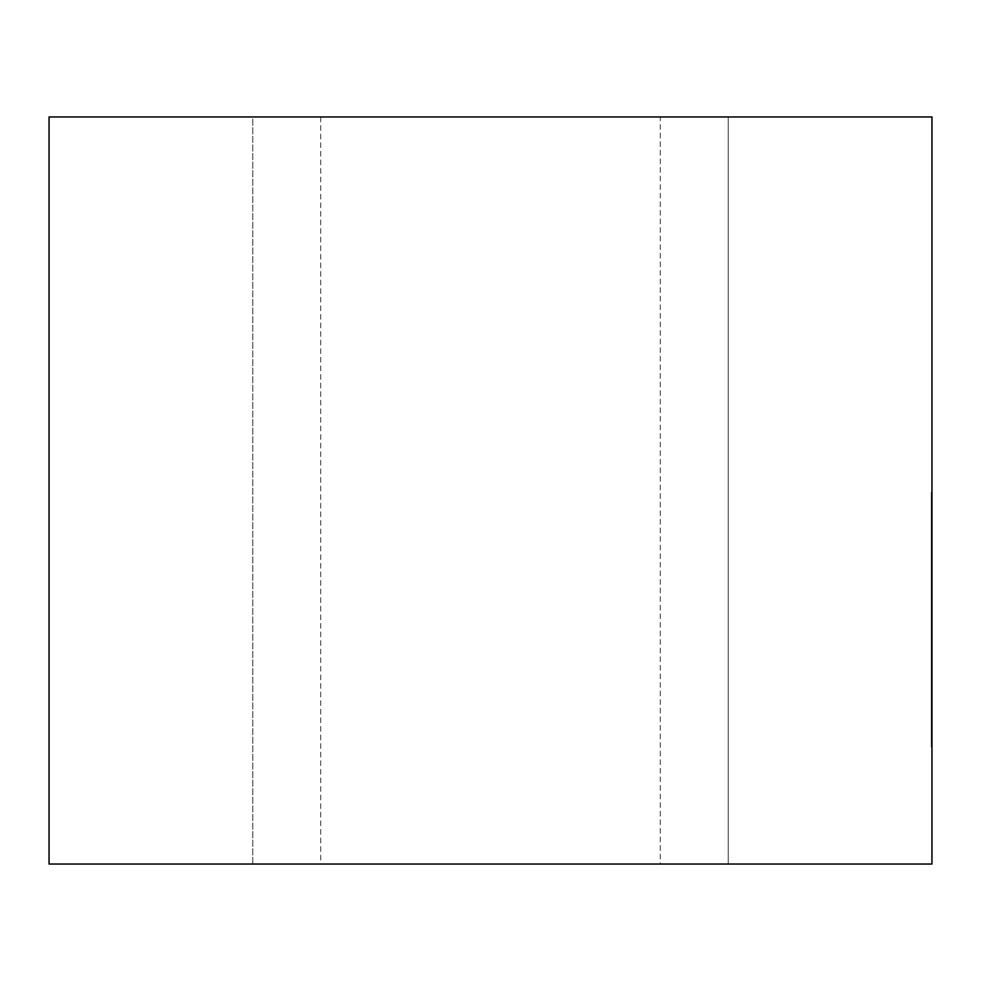 <?xml version="1.0" encoding="UTF-8"?>
<svg xmlns="http://www.w3.org/2000/svg" width="981" height="981" viewBox="0 0 981 981"><rect width="100%" height="100%" fill="white"/><g stroke="black" fill="none" stroke-linecap="round" stroke-linejoin="round"><path stroke-width="0.74" stroke-dasharray="4.91 3.68" d="M660.287 116.96L320.713 116.96L660.287 116.96L660.287 864.04L320.713 864.04L660.287 864.04M320.713 116.96L320.713 864.04M49.05 864.04L49.05 116.96L931.95 116.96L931.95 864.04L49.05 864.04M931.95 677.43L931.95 585.522L931.95 677.43L931.276 677.43L931.95 494.068L931.95 677L931.95 493.627L931.95 585.522L931.276 585.522L931.276 493.627L931.276 646.859L931.95 646.859L931.276 646.859L931.276 639.955L931.95 639.955L931.276 639.955L931.276 632.426L931.95 632.426L931.276 632.426L931.276 624.259L931.95 624.259L931.276 624.259L931.276 615.467L931.95 615.467L931.276 615.467L931.276 606.074L931.95 606.074L931.276 606.074L931.276 596.092L931.95 596.092L931.276 596.092L931.276 585.522L931.276 677.43M931.95 543.008L931.95 747.142L931.95 492.254L931.95 543.008L931.276 543.008L931.276 747.142L931.95 747.142L931.95 492.254L931.95 747.142L931.276 747.142L931.276 492.254L931.276 746.946L931.95 746.946L931.95 492.254L931.95 746.946L931.276 746.946L931.276 492.254L931.95 492.254L931.276 492.254L931.276 562.91L931.95 562.91M252.791 864.04L728.209 864.04L252.791 864.04L252.791 116.96L728.209 116.96L252.791 116.96L252.791 864.04M728.209 116.96L728.209 864.04L728.209 116.96M931.276 575.001L931.95 575.001L931.276 575.001L931.276 565.044L931.95 565.044L931.276 565.044L931.276 555.675L931.95 555.675L931.276 555.675L931.276 546.895L931.95 546.895L931.276 546.895L931.276 538.741L931.95 538.741L931.276 538.741L931.276 531.199L931.95 531.199L931.276 531.199L931.276 494.068L931.95 494.093L931.276 494.13L931.276 549.801L931.95 549.765L931.276 549.801L931.276 567.006L931.95 567.006L931.276 567.006L931.276 576.141L931.95 576.141L931.276 576.141L931.276 585.522L931.95 585.522L931.276 585.522L931.276 575.001M931.276 524.295L931.95 524.295M931.276 512.511L931.95 512.511M931.276 503.449L931.95 503.449M931.276 495.27L931.95 495.27M931.276 493.627L931.95 493.627M931.276 495.491L931.95 495.491M931.276 497.747L931.95 497.747M931.276 500.837L931.95 500.837M931.276 504.712L931.95 504.712M931.276 509.311L931.95 509.311M931.276 514.608L931.95 514.608M931.276 520.543L931.95 520.543M931.276 527.067L931.95 527.067M931.276 534.142L931.95 534.142M931.276 541.72L931.95 541.72M931.276 558.201L931.95 558.201M931.276 594.915L931.95 594.915M931.276 604.038L931.95 604.038M931.276 612.843L931.95 612.843M931.276 621.292L931.95 621.292M931.276 629.324L931.95 629.324M931.276 636.902L931.95 636.902M931.276 643.977L931.95 643.977M931.276 650.501L931.95 650.501M931.276 656.436L931.95 656.436M931.276 661.734L931.95 661.734M931.276 666.332L931.95 666.332M931.276 670.207L931.95 670.207M931.276 673.297L931.95 673.297M931.276 675.566L931.95 675.566M931.276 676.951L931.95 676.951M931.276 677L931.95 677M931.276 673.824L931.95 673.824M931.276 667.669L931.95 667.669M931.276 658.643L931.95 658.643M931.276 562.91L931.276 492.254L931.95 492.254L931.276 492.254L931.95 492.254L931.276 492.254L931.276 676.289L931.276 492.254L931.276 676.289L931.95 676.289L931.276 676.289L931.276 611.813L931.95 611.813M931.276 611.813L931.276 676.289L931.95 676.289L931.276 676.289L931.95 676.289L931.276 676.289L931.276 492.254L931.95 492.254L931.276 492.254L931.276 747.142L931.95 747.142L931.276 747.142L931.276 492.254L931.95 492.254L931.276 492.254L931.276 543.008M931.276 746.946L931.95 746.946L931.276 746.946L931.276 680.851L931.276 746.946M931.276 680.851L931.95 680.851M931.276 697.552L931.95 697.552M931.276 727.277L931.95 727.277M931.276 516.717L931.95 516.717M931.276 492.254L931.95 492.254L931.276 492.254M931.276 676.878L931.95 676.878M931.276 675.418L931.95 675.418M931.276 673.113L931.95 673.113M931.276 669.986L931.95 669.986M931.276 666.087L931.95 666.087M931.276 661.476L931.95 661.476M931.276 656.179L931.95 656.179M931.276 650.256L931.95 650.256M931.276 643.744L931.95 643.744M931.276 636.694L931.95 636.694M931.276 629.128L931.95 629.128M931.276 621.132L931.95 621.132M931.276 612.72L931.95 612.72M931.276 603.965L931.95 603.965M931.276 594.878L931.95 594.878M931.276 558.226L931.95 558.226M931.276 541.782L931.95 541.782M931.276 534.216L931.95 534.216M931.276 527.14L931.95 527.14M931.276 520.629L931.95 520.629M931.276 514.718L931.95 514.718M931.276 509.421L931.95 509.421M931.276 504.823L931.95 504.823M931.276 500.948L931.95 500.948M931.276 497.833L931.95 497.833M931.276 495.552L931.95 495.552M931.276 494.068L931.95 494.068M931.276 499.979L931.95 499.979M931.276 507.631L931.95 507.631M931.276 518.066L931.95 518.066M931.276 653.088L931.95 653.088M931.276 663.512L931.95 663.512M931.276 671.127L931.95 671.127"/><path stroke-width="1.47" d="M931.95 116.96L49.05 116.96L49.05 864.04L931.95 864.04L931.95 116.96"/></g></svg>
